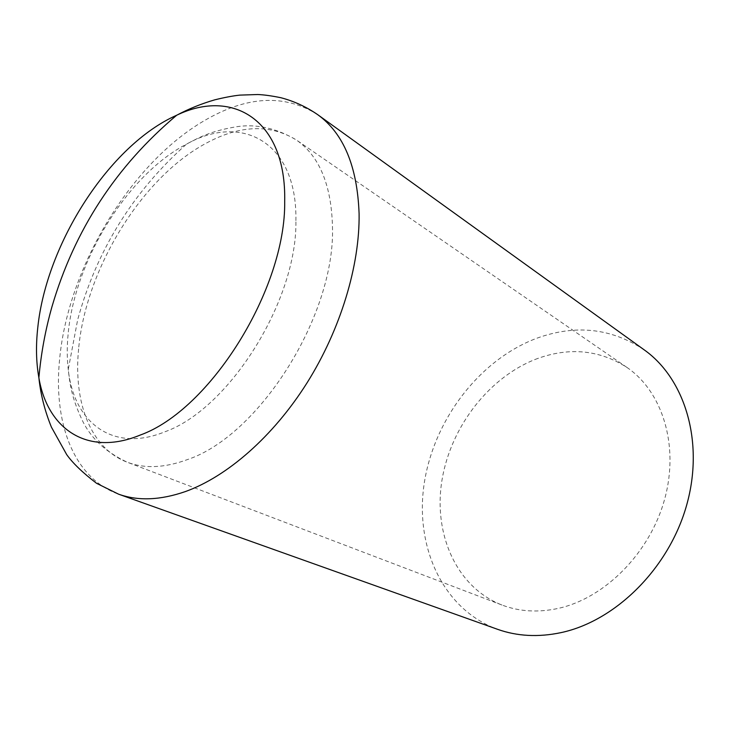 <?xml version="1.0" encoding="UTF-8"?>
<svg xmlns="http://www.w3.org/2000/svg" width="730" height="730" viewBox="0 0 730 730"><rect width="100%" height="100%" fill="white"/><g stroke="black" fill="none" stroke-linecap="round" stroke-linejoin="round"><path stroke-width="0.55" stroke-dasharray="3.65 2.74" d="M644.234 349.88C611.129 327.998 575.149 324.184 536.294 338.428C479.482 359.999 434.368 419.212 424.376 482.402C414.357 545.419 442.006 608.993 497.55 629.306M537.964 358.375C489.784 376.105 450.93 426.183 442.024 479.875C433.091 533.447 456.086 587.203 502.058 605.061C519.568 611.703 538.512 612.771 558.888 608.254C605.498 597.742 650.375 552.309 664.811 498.553C679.384 444.78 662.101 391.253 626.833 367.354C599.613 350.008 569.993 347.005 537.964 358.375M295.905 220.615C297.311 141.784 241.758 112.876 186.497 144.157L186.497 144.157C127.604 174.744 74.88 260.291 68.164 333.619C66.914 346.193 66.95 358.12 68.255 369.398L68.255 369.398C73.648 422.278 112.475 453.266 164.953 431.768C229.147 409.01 297.375 300.386 295.905 220.615M317.751 114.692C284.645 93.796 246.776 95.812 204.144 120.76C130.606 163.547 68.565 266.924 59.732 358.038C52.925 421.666 73.128 478.013 118.561 494.164M78.612 348.94C73.319 402.075 90.347 448.257 127.193 462.19C144.513 468.806 164.487 467.976 187.126 459.69C259.141 435.993 335.581 315.104 332.46 226.501C331.356 184.836 319.32 155.992 296.344 139.959C269.233 123.361 238.099 125.04 202.931 145.014C139.731 180.693 85.529 270.684 78.612 348.94M626.833 367.354L296.344 139.959C275.164 127.467 254.131 123.251 233.235 127.321C211.481 131.263 200.257 136.683 186.497 144.157C132.915 191.844 96.634 250.408 77.645 319.84L68.255 369.398C69.925 384.975 71.878 397.366 80.893 417.314C89.27 436.732 104.7 451.688 127.193 462.19L502.058 605.061"/><path stroke-width="1.09" d="M37.787 327.524C35.77 345.582 36.135 362.326 38.882 377.766C47.413 428.793 87.08 456.98 140.169 435.08C210.003 410.224 285.987 289.062 284.691 201.398C286.425 120.103 232.87 88.011 176.696 115.23L176.696 115.23C109.628 144.905 46.465 243.364 37.787 327.524M118.561 494.164L497.55 629.306C517.132 636.286 538.265 637.399 560.932 632.645C615.554 621.066 668.963 568.341 686.656 505.114C704.505 441.869 684.859 378.651 644.234 349.88L317.751 114.692C343.538 133.371 357.326 166.349 359.096 213.653C359.881 265.364 340.654 329.303 306.992 382.94C273.221 436.494 227.286 476.48 185.52 491.518C160.317 500.269 137.997 501.145 118.561 494.164L96.588 483.324C82.773 472.766 72.817 463.212 66.722 454.653L51.419 427.15C44.795 410.862 40.615 394.401 38.882 377.766C41.008 353.731 45.36 330.042 51.967 306.7C74.396 230.16 115.979 166.331 176.696 115.23C188.687 108.861 201.37 103.733 214.757 99.837C224.539 97.437 232.888 95.858 239.796 95.119L257.736 94.526C263.995 94.772 271.743 95.849 280.968 97.738C294.09 101.196 306.354 106.845 317.751 114.692"/></g></svg>
